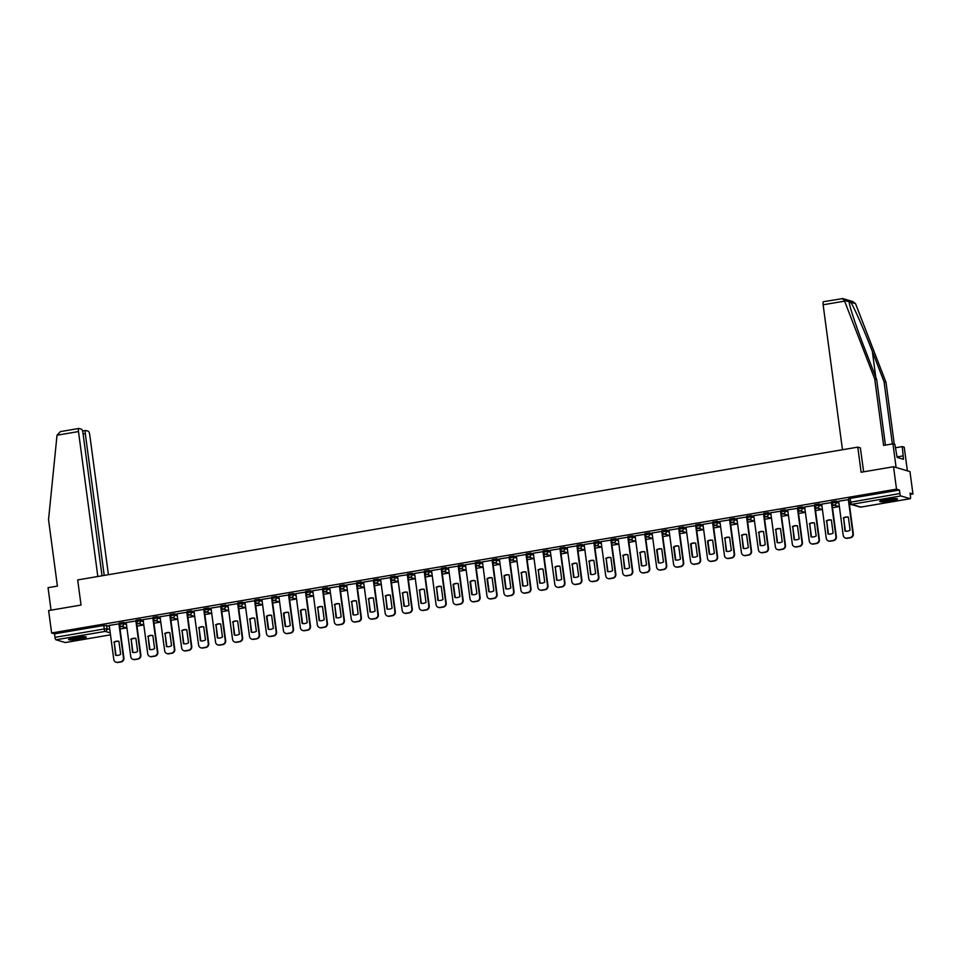 <?xml version="1.0" encoding="UTF-8"?>
<svg xmlns="http://www.w3.org/2000/svg" width="961" height="961" viewBox="0 0 961 961"><rect width="100%" height="100%" fill="white"/><g stroke="black" fill="none" stroke-linecap="round" stroke-linejoin="round"><path stroke-width="1.44" d="M126.299 623.208L123.585 622.404L119.236 623.148M143.261 620.313L140.546 619.521L136.198 620.253M160.223 617.43L157.508 616.626L153.159 617.37M177.184 614.547L174.47 613.743L170.121 614.475M194.146 611.652L191.431 610.848L187.083 611.592M211.108 608.769L208.393 607.965L204.044 608.709M228.069 605.874L225.367 605.07L221.006 605.814M245.031 602.991L242.328 602.187L237.98 602.931M262.005 600.096L259.29 599.304L254.941 600.036M278.966 597.213L276.251 596.409L271.903 597.153M295.928 594.33L293.213 593.526L288.865 594.258M312.89 591.435L310.175 590.631L305.826 591.375M329.851 588.552L327.136 587.748L322.788 588.492M346.813 585.657L344.098 584.865L339.75 585.597M363.775 582.774L361.072 581.97L356.723 582.714M380.748 579.891L378.033 579.087L373.685 579.819M397.71 576.996L394.995 576.192L390.646 576.936M414.671 574.113L411.957 573.309L407.608 574.053M431.633 571.218L428.918 570.426L424.57 571.158M448.595 568.335L445.88 567.531L441.531 568.275M465.556 565.452L462.842 564.648L458.493 565.38M482.518 562.557L479.815 561.753L475.455 562.497M499.492 559.674L496.777 558.87L492.428 559.614M516.453 556.779L513.739 555.975L509.39 556.719M533.415 553.896L530.7 553.092L526.352 553.836M550.377 551.013L547.662 550.209L543.313 550.941M567.338 548.118L564.624 547.314L560.275 548.058M584.3 545.235L581.585 544.431L577.237 545.163M601.262 542.34L598.559 541.536L594.198 542.28M618.235 539.457L615.52 538.653L611.172 539.397M635.197 536.562L632.482 535.77L628.134 536.502M652.159 533.679L649.444 532.875L645.095 533.619M669.12 530.796L666.405 529.991L662.057 530.724M686.082 527.901L683.367 527.096L679.019 527.841M703.044 525.018L700.329 524.213L695.98 524.958M720.005 522.123L717.29 521.33L712.942 522.063M736.967 519.24L734.264 518.435L729.916 519.18M753.941 516.357L751.226 515.552L746.877 516.285M770.902 513.462L768.187 512.657L763.839 513.402M787.864 510.579L785.149 509.774L780.8 510.519M804.825 507.684L802.111 506.891L797.762 507.624M821.787 504.801L819.072 503.996L814.724 504.741M838.749 501.918L836.034 501.113L831.685 501.846M891.207 500.957A8.937 1.129 172.4 0 0 897.502 499.011A8.937 1.129 172.4 0 0 886.09 499.444A8.937 1.129 172.4 0 0 879.783 501.378A8.937 1.129 172.4 0 0 891.207 500.957M80.015 639.053A8.937 1.129 172.4 0 0 86.31 637.119A8.937 1.129 172.4 0 0 74.886 637.539A8.937 1.129 172.4 0 0 68.591 639.485A8.937 1.129 172.4 0 0 80.015 639.053M120.029 628.999L126.588 627.881M136.991 626.116L143.549 624.998M153.952 623.233L160.511 622.115M170.914 620.338L177.485 619.22M187.875 617.455L194.446 616.337M204.849 614.559L211.408 613.442M221.811 611.676L228.37 610.559M238.772 608.793L245.331 607.676M255.734 605.898L262.293 604.781M272.696 603.015L279.255 601.898M289.657 600.12L296.216 599.003M306.619 597.237L313.19 596.12M323.581 594.354L330.152 593.237M340.554 591.459L347.113 590.342M357.516 588.576L364.075 587.459M374.478 585.681L381.036 584.564M391.439 582.798L397.998 581.681M408.401 579.915L414.96 578.798M425.363 577.02L431.933 575.903M442.324 574.137L448.895 573.02M459.298 571.242L465.857 570.125M476.26 568.359L482.818 567.242M493.221 565.464L499.78 564.347M510.183 562.581L516.742 561.464M527.145 559.698L533.703 558.581M544.106 556.803L550.677 555.686M561.068 553.92L567.639 552.803M578.041 551.025L584.6 549.908M595.003 548.142L601.562 547.025M611.965 545.259L618.524 544.142M628.926 542.364L635.485 541.247M645.888 539.481L652.447 538.364M662.85 536.586L669.421 535.469M679.811 533.703L686.382 532.586M696.773 530.82L703.344 529.703M713.747 527.925L720.306 526.808M730.708 525.042L737.267 523.925M747.67 522.147L754.229 521.03M764.632 519.264L771.19 518.147M781.593 516.369L788.152 515.252M798.555 513.486L805.126 512.369M815.517 510.603L822.087 509.486M832.49 507.708L839.049 506.591M849.452 504.825L851.374 504.501M910.223 494.483L912.95 494.014L910.043 493.149L910.511 496.645A2.294 0.625 80.3 0 1 910.235 498.711A2.294 0.625 80.3 0 1 910.151 498.699L900.853 495.948L851.59 504.333L860.888 507.084L910.151 498.699M893.526 466.734L896.517 489.149L51.618 632.987L48.627 610.571L81.036 605.058L77.685 579.927L857.777 447.129L861.128 472.247L893.526 466.734L909.959 471.599L912.95 494.014M65.408 642.513A2.294 0.625 -99.7 0 1 65.336 642.549A2.294 0.625 -99.7 0 1 65.252 642.549L55.954 639.798A2.294 0.625 -99.7 0 1 54.993 637.347L54.525 633.852L103.788 625.467L109.326 626.091M54.525 633.852L51.618 632.987M899.424 490.014L850.173 498.399L850.641 501.894A2.294 0.625 -99.7 0 0 851.59 504.333A2.294 2.186 106.5 0 1 849.116 502.459L899.892 493.51L899.424 490.014L896.517 489.149M899.892 493.51A2.294 0.625 80.3 0 0 900.853 495.948M848.647 499.624L838.665 501.222M831.685 502.507L821.703 504.117M814.724 505.402L804.645 506.976L809.282 541.115A3.436 3.279 -73.5 0 0 812.994 543.938L816.153 543.397A3.436 3.279 -73.5 0 0 818.964 539.469L819.385 539.589A3.436 3.279 106.5 0 1 816.574 543.53L813.426 544.058A3.436 3.279 106.5 0 1 811.793 543.914M797.762 508.285L787.684 509.859L792.32 543.998A3.436 3.279 -73.5 0 0 796.032 546.821L799.192 546.292A3.436 3.279 -73.5 0 0 802.003 542.352L802.423 542.485A3.436 3.279 106.5 0 1 799.612 546.413L796.465 546.953A3.436 3.279 106.5 0 1 794.819 546.797M780.8 511.168L770.722 512.754L775.359 546.893A3.436 3.279 -73.5 0 0 779.071 549.716L782.23 549.175A3.436 3.279 -73.5 0 0 785.041 545.235L785.461 545.367A3.436 3.279 106.5 0 1 782.65 549.308L779.503 549.836A3.436 3.279 106.5 0 1 777.857 549.68M763.839 514.063L753.748 515.637L758.397 549.776A3.436 3.279 -73.5 0 0 762.109 552.599L765.256 552.058A3.436 3.279 -73.5 0 0 768.067 548.13L768.5 548.25A3.436 3.279 106.5 0 1 765.689 552.191L762.541 552.731A3.436 3.279 106.5 0 1 760.896 552.575M746.877 516.946L736.883 518.556M729.916 519.841L719.921 521.439M712.942 522.724L702.959 524.334M695.98 525.607L685.986 527.217M679.019 528.502L669.024 530.112M662.057 531.385L652.063 532.995M645.095 534.28L635.101 535.878M628.134 537.163L618.139 538.773M611.172 540.058L601.081 541.632L605.73 575.771A3.436 3.279 -73.5 0 0 609.442 578.594L612.589 578.054A3.436 3.279 -73.5 0 0 615.4 574.125L615.833 574.246A3.436 3.279 106.5 0 1 613.022 578.186L609.863 578.714A3.436 3.279 106.5 0 1 608.229 578.558M594.198 542.941L584.12 544.515L588.757 578.654A3.436 3.279 -73.5 0 0 592.481 581.477L595.628 580.949A3.436 3.279 -73.5 0 0 598.439 577.008L598.871 577.129A3.436 3.279 106.5 0 1 596.06 581.069L592.901 581.609A3.436 3.279 106.5 0 1 591.267 581.453M577.237 545.824L567.158 547.41L571.795 581.549A3.436 3.279 -73.5 0 0 575.507 584.372L578.666 583.832A3.436 3.279 -73.5 0 0 581.477 579.891L581.91 580.024A3.436 3.279 106.5 0 1 579.099 583.952L575.939 584.492A3.436 3.279 106.5 0 1 574.306 584.336M560.275 548.719L550.197 550.293L554.833 584.432A3.436 3.279 -73.5 0 0 558.545 587.255L561.704 586.715A3.436 3.279 -73.5 0 0 564.515 582.786L564.936 582.907A3.436 3.279 106.5 0 1 562.125 586.847L558.978 587.387A3.436 3.279 106.5 0 1 557.344 587.231M543.313 551.602L533.319 553.212M526.352 554.497L516.357 556.095M509.39 557.38L499.396 558.99M492.428 560.263L482.434 561.873M475.455 563.158L465.472 564.756M458.493 566.041L448.511 567.651M441.531 568.936L431.537 570.534M424.57 571.819L414.575 573.429M407.608 574.702L397.53 576.288L402.166 610.427A3.436 3.279 -73.5 0 0 405.878 613.25L409.038 612.71A3.436 3.279 -73.5 0 0 411.849 608.769L412.269 608.902A3.436 3.279 106.5 0 1 409.458 612.842L406.311 613.37A3.436 3.279 106.5 0 1 404.665 613.214M390.646 577.597L380.556 579.171L385.205 613.31A3.436 3.279 -73.5 0 0 388.917 616.133L392.064 615.593A3.436 3.279 -73.5 0 0 394.875 611.664L395.307 611.785A3.436 3.279 106.5 0 1 392.496 615.725L389.349 616.265A3.436 3.279 106.5 0 1 387.703 616.109M373.685 580.48L363.594 582.066L368.243 616.193A3.436 3.279 -73.5 0 0 371.955 619.028L375.102 618.488A3.436 3.279 -73.5 0 0 377.913 614.547L378.346 614.68A3.436 3.279 106.5 0 1 375.535 618.608L372.375 619.148A3.436 3.279 106.5 0 1 370.742 618.992M356.723 583.375L346.633 584.949L351.282 619.088A3.436 3.279 -73.5 0 0 354.993 621.911L358.141 621.371A3.436 3.279 -73.5 0 0 360.952 617.442L361.384 617.563A3.436 3.279 106.5 0 1 358.573 621.503L355.414 622.031A3.436 3.279 106.5 0 1 353.78 621.887M339.75 586.258L329.767 587.868M322.788 589.153L312.793 590.751M305.826 592.036L295.832 593.646M288.865 594.919L278.87 596.529M271.903 597.814L261.909 599.412M254.941 600.697L244.947 602.307M237.98 603.592L227.985 605.19M221.006 606.475L211.024 608.085M204.044 609.358L193.966 610.944L198.603 645.083A3.436 3.279 -73.5 0 0 202.315 647.906L205.474 647.366A3.436 3.279 -73.5 0 0 208.285 643.426L208.717 643.558A3.436 3.279 106.5 0 1 205.906 647.486L202.747 648.026A3.436 3.279 106.5 0 1 201.113 647.87M187.083 612.253L177.004 613.827L181.641 647.966A3.436 3.279 -73.5 0 0 185.353 650.789L188.512 650.249A3.436 3.279 -73.5 0 0 191.323 646.321L191.744 646.441A3.436 3.279 106.5 0 1 188.933 650.381L185.785 650.921A3.436 3.279 106.5 0 1 184.152 650.765M170.121 615.136L160.043 616.722L164.679 650.849A3.436 3.279 -73.5 0 0 168.391 653.672L171.551 653.144A3.436 3.279 -73.5 0 0 174.361 649.204L174.782 649.336A3.436 3.279 106.5 0 1 171.971 653.264L168.824 653.804A3.436 3.279 106.5 0 1 167.178 653.648M153.159 618.031L143.069 619.605L147.718 653.744A3.436 3.279 -73.5 0 0 151.43 656.567L154.589 656.027A3.436 3.279 -73.5 0 0 157.4 652.099L157.82 652.219A3.436 3.279 106.5 0 1 155.009 656.159L151.862 656.687A3.436 3.279 106.5 0 1 150.216 656.543M136.198 620.914L126.203 622.524M119.236 623.797L109.242 625.407M860.467 447.922L857.777 447.129M119.741 626.872L121.903 626.5M136.702 623.977L138.864 623.617M153.664 621.094L155.838 620.722M170.638 618.211L172.8 617.839M187.599 615.316L189.761 614.944M204.561 612.433L206.723 612.061M221.523 609.538L223.685 609.178M238.484 606.655L240.646 606.283M255.446 603.772L257.608 603.4M272.407 600.877L274.582 600.505M289.369 597.994L291.543 597.622M306.343 595.099L308.505 594.739M323.304 592.216L325.467 591.844M340.266 589.321L342.428 588.961M357.228 586.438L359.39 586.066M374.189 583.555L376.352 583.183M391.151 580.66L393.325 580.3M408.113 577.777L410.287 577.405M425.086 574.882L427.249 574.522M442.048 571.999L444.21 571.627M459.01 569.116L461.172 568.744M475.971 566.221L478.134 565.861M492.933 563.338L495.095 562.966M509.895 560.443L512.069 560.083M526.856 557.56L529.03 557.188M543.83 554.677L545.992 554.305M560.792 551.782L562.954 551.41M577.753 548.899L579.915 548.527M594.715 546.004L596.877 545.644M611.676 543.121L613.839 542.749M628.638 540.238L630.8 539.866M645.6 537.343L647.774 536.971M662.561 534.46L664.736 534.088M679.535 531.565L681.697 531.205M696.497 528.682L698.659 528.31M713.458 525.787L715.621 525.427M730.42 522.904L732.582 522.532M747.382 520.021L749.544 519.649M764.343 517.126L766.518 516.766M781.305 514.243L783.479 513.871M798.279 511.348L800.441 510.988M815.24 508.465L817.403 508.093M832.202 505.582L834.364 505.21M850.173 498.399L848.647 498.963M833.872 505.066L832.166 505.354M816.91 507.949L815.204 508.237M799.948 510.844L798.243 511.132M782.987 513.727L781.281 514.015M766.025 516.61L764.319 516.91M749.051 519.505L747.358 519.793M732.09 522.388L730.396 522.676M715.128 525.283L713.422 525.571M698.167 528.166L696.461 528.454M681.205 531.049L679.499 531.349M664.243 533.944L662.537 534.232M647.282 536.827L645.576 537.115M630.308 539.722L628.614 540.01M613.346 542.605L611.652 542.893M596.385 545.5L594.679 545.788M579.423 548.383L577.717 548.671M562.461 551.266L560.756 551.554M545.5 554.161L543.794 554.449M528.538 557.044L526.832 557.332M511.564 559.939L509.871 560.227M494.603 562.822L492.909 563.11M477.641 565.705L475.935 566.005M460.679 568.6L458.974 568.888M443.718 571.483L442.012 571.771M426.756 574.378L425.05 574.666M409.794 577.261L408.089 577.549M392.833 580.144L391.127 580.444M375.859 583.039L374.165 583.327M358.897 585.922L357.204 586.21M341.936 588.817L340.23 589.105M324.974 591.7L323.268 591.988M308.013 594.583L306.307 594.883M291.051 597.478L289.345 597.766M274.089 600.361L272.383 600.649M257.116 603.256L255.422 603.544M240.154 606.139L238.46 606.427M223.192 609.034L221.486 609.322M206.231 611.917L204.525 612.205M189.269 614.8L187.563 615.088M172.307 617.695L170.602 617.983M155.346 620.578L153.64 620.866M138.372 623.473L136.678 623.761M121.41 626.356L119.717 626.644M843.229 518.003A7.159 6.835 106.5 0 1 848.347 517.126L850.089 530.184A7.159 6.835 106.5 0 1 844.971 531.049L843.662 518.123A7.159 6.835 106.5 0 1 848.347 517.174M843.662 518.123L845.392 531.133M849.212 503.035L853.32 533.811A3.436 3.279 106.5 0 1 850.509 537.752L847.35 538.292A3.436 3.279 106.5 0 1 845.716 538.136M838.653 501.186L843.217 535.337A3.436 3.279 -73.5 0 0 846.929 538.16L850.077 537.619A3.436 3.279 -73.5 0 0 852.887 533.691L853.32 533.811M848.335 499.54L852.887 533.691M826.268 520.886A7.159 6.835 106.5 0 1 831.385 520.021L833.127 533.067A7.159 6.835 106.5 0 1 828.01 533.944L826.7 521.018A7.159 6.835 106.5 0 1 831.385 520.057M826.7 521.018L828.43 534.028M831.95 503.672L836.358 536.706A3.436 3.279 106.5 0 1 833.547 540.635L830.388 541.175A3.436 3.279 106.5 0 1 828.754 541.019M821.691 504.069L826.244 538.22A3.436 3.279 -73.5 0 0 829.968 541.043L833.115 540.514A3.436 3.279 -73.5 0 0 835.926 536.574L836.358 536.706M831.373 502.423L835.926 536.574M809.306 523.781A7.159 6.835 106.5 0 1 814.423 522.904L816.165 535.962A7.159 6.835 106.5 0 1 811.048 536.827L809.739 523.901A7.159 6.835 106.5 0 1 814.423 522.952M809.739 523.901L811.468 536.911M814.988 506.567L819.385 539.589M814.411 505.318L818.964 539.469M892.361 443.934L884.06 381.721L886.006 382.298L855.542 303.676L852.912 301.574L842.785 298.571L823.541 301.682A3.436 0.925 -99.7 0 1 823.661 301.694M884.06 381.721L872.36 351.486C864.143 330.031 853.344 305.526 850.641 302.234L849.212 301.814L849.284 302.667M842.076 298.535L844.323 300.361L874.726 378.958L883.603 445.423L892.949 443.838L894.895 444.414L897.13 457.412L903.472 459.286L902.283 446.601L895.34 447.778M902.283 446.601L904.217 447.165L907.376 470.83L896.108 467.49L892.949 443.838M886.006 382.298L894.271 444.222M842.473 449.736L823.133 304.781A3.436 0.925 -99.7 0 1 823.541 301.682M874.726 378.958L876.672 379.535L885.417 445.123M844.323 300.361L849.212 301.814C848.707 304.156 856.539 327.785 864.96 349.299L876.672 379.535M863.663 471.815L860.347 447.886M903.016 455.91L897.069 456.919M57.023 435.213L60.363 431.621L78.898 428.462A3.436 0.925 80.3 0 0 78.49 431.561L57.023 435.213L48.53 519.613L57.396 586.09L48.05 587.676L51.053 610.163M108.413 574.702L89.757 434.889A3.436 0.925 80.3 0 0 88.316 431.225L85.817 430.48A3.436 0.925 80.3 0 0 85.697 430.468A3.436 0.925 80.3 0 0 85.289 433.567L83.102 433.94M104.208 575.411L85.289 433.567M102.022 575.783L82.958 432.882A3.436 0.925 80.3 0 0 81.517 429.207L79.018 428.474A3.436 0.925 80.3 0 0 78.898 428.462M97.83 576.504L78.49 431.561M895.916 498.591A7.736 0.985 -7.6 0 1 888.661 500.273A7.736 0.985 -7.6 0 1 881.213 500.549M883.087 500.032A7.159 0.913 172.4 0 0 893.97 498.579M880.504 500.813A8.877 1.129 172.4 0 0 888.673 500.417A8.877 1.129 172.4 0 0 896.673 498.663M84.724 636.687A7.736 0.985 -7.6 0 1 77.469 638.368A7.736 0.985 -7.6 0 1 70.021 638.657M71.895 638.14A7.159 0.913 172.4 0 0 82.778 636.687M69.312 638.921A8.877 1.129 172.4 0 0 77.481 638.512A8.877 1.129 172.4 0 0 85.481 636.759M792.344 526.664A7.159 6.835 106.5 0 1 797.45 525.799L799.192 538.845A7.159 6.835 106.5 0 1 794.086 539.71L792.777 526.796A7.159 6.835 106.5 0 1 797.462 525.835M792.777 526.796L794.507 539.806M798.014 509.45L802.423 542.485M797.438 508.201L802.003 542.352M775.383 529.559A7.159 6.835 106.5 0 1 780.488 528.682L782.23 541.728A7.159 6.835 106.5 0 1 777.125 542.605L775.803 529.679A7.159 6.835 106.5 0 1 780.5 528.73M775.803 529.679L777.545 542.689M781.053 512.333L785.461 545.367M780.476 511.084L785.041 545.235M758.421 532.442A7.159 6.835 106.5 0 1 763.527 531.577L765.268 544.623A7.159 6.835 106.5 0 1 760.163 545.488L758.842 532.562A7.159 6.835 106.5 0 1 763.539 531.613M758.842 532.562L760.583 545.572M764.091 515.228L768.5 548.25M763.514 513.979L768.067 548.13M741.46 535.325A7.159 6.835 106.5 0 1 746.565 534.46L748.307 547.506A7.159 6.835 106.5 0 1 743.201 548.383L741.88 535.457A7.159 6.835 106.5 0 1 746.565 534.496M741.88 535.457L743.622 548.467M747.129 518.111L751.538 551.146A3.436 3.279 106.5 0 1 748.727 555.074L745.568 555.614A3.436 3.279 106.5 0 1 743.934 555.458M736.871 518.508L741.436 552.659A3.436 3.279 -73.5 0 0 745.147 555.494L748.295 554.953A3.436 3.279 -73.5 0 0 751.106 551.013L751.538 551.146M746.553 516.862L751.106 551.013M724.486 538.22A7.159 6.835 106.5 0 1 729.603 537.343L731.345 550.401A7.159 6.835 106.5 0 1 726.228 551.266L724.918 538.34A7.159 6.835 106.5 0 1 729.603 537.391M724.918 538.34L726.648 551.35M730.168 521.006L734.576 554.029A3.436 3.279 106.5 0 1 731.765 557.969L728.606 558.497A3.436 3.279 106.5 0 1 726.972 558.353M719.909 521.403L724.474 555.554A3.436 3.279 -73.5 0 0 728.186 558.377L731.333 557.836A3.436 3.279 -73.5 0 0 734.144 553.908L734.576 554.029M729.591 519.757L734.144 553.908M707.524 541.103L707.957 541.235A7.159 6.835 106.5 0 1 712.642 540.274L714.383 553.284A7.159 6.835 106.5 0 1 709.266 554.161L707.524 541.103A7.159 6.835 106.5 0 1 712.642 540.238M707.957 541.235L709.686 554.245M713.206 523.889L717.615 556.924A3.436 3.279 106.5 0 1 714.804 560.852L711.645 561.392A3.436 3.279 106.5 0 1 710.011 561.236M702.947 524.286L707.5 558.437A3.436 3.279 -73.5 0 0 711.224 561.26L714.371 560.731A3.436 3.279 -73.5 0 0 717.182 556.791L717.615 556.924M712.63 522.64L717.182 556.791M690.563 543.998L690.995 544.118A7.159 6.835 106.5 0 1 695.68 543.169L697.422 556.167A7.159 6.835 106.5 0 1 692.304 557.044L690.563 543.998A7.159 6.835 106.5 0 1 695.68 543.121M690.995 544.118L692.725 557.128M696.245 526.772L700.653 559.807A3.436 3.279 106.5 0 1 697.83 563.747L694.683 564.275A3.436 3.279 106.5 0 1 693.049 564.119M685.986 527.181L690.539 561.332A3.436 3.279 -73.5 0 0 694.25 564.155L697.41 563.614A3.436 3.279 -73.5 0 0 700.221 559.674L700.653 559.807M695.668 525.535L700.221 559.674M673.601 546.881L674.033 547.013A7.159 6.835 106.5 0 1 678.718 546.052L680.448 559.062A7.159 6.835 106.5 0 1 675.343 559.927L673.601 546.881A7.159 6.835 106.5 0 1 678.706 546.016M674.033 547.013L675.763 560.011M679.271 529.667L683.679 562.69A3.436 3.279 106.5 0 1 680.868 566.63L677.721 567.17A3.436 3.279 106.5 0 1 676.076 567.014M669.024 530.064L673.577 564.215A3.436 3.279 -73.5 0 0 677.289 567.038L680.448 566.497A3.436 3.279 -73.5 0 0 683.259 562.569L683.679 562.69M678.694 528.418L683.259 562.569M656.639 549.764L657.06 549.896A7.159 6.835 106.5 0 1 661.757 548.935L663.486 561.945A7.159 6.835 106.5 0 1 658.381 562.822L656.639 549.764A7.159 6.835 106.5 0 1 661.745 548.899M657.06 549.896L658.802 562.906M662.309 532.55L666.718 565.585A3.436 3.279 106.5 0 1 663.907 569.513L660.76 570.053A3.436 3.279 106.5 0 1 659.114 569.897M652.063 532.947L656.615 567.098A3.436 3.279 -73.5 0 0 660.327 569.933L663.486 569.392A3.436 3.279 -73.5 0 0 666.297 565.452L666.718 565.585M661.733 531.301L666.297 565.452M639.678 552.659A7.159 6.835 106.5 0 1 644.783 551.782L646.525 564.84A7.159 6.835 106.5 0 1 641.419 565.705L640.098 552.779A7.159 6.835 106.5 0 1 644.795 551.83M640.098 552.779L641.84 565.789M645.348 535.445L649.756 568.468A3.436 3.279 106.5 0 1 646.945 572.408L643.798 572.948A3.436 3.279 106.5 0 1 642.152 572.792M635.101 535.842L639.654 569.993A3.436 3.279 -73.5 0 0 643.365 572.816L646.525 572.275A3.436 3.279 -73.5 0 0 649.336 568.347L649.756 568.468M644.771 534.196L649.336 568.347M622.716 555.542A7.159 6.835 106.5 0 1 627.821 554.677L629.563 567.723A7.159 6.835 106.5 0 1 624.458 568.6L623.136 555.674A7.159 6.835 106.5 0 1 627.833 554.713M623.136 555.674L624.878 568.684M628.386 538.328L632.794 571.363A3.436 3.279 106.5 0 1 629.984 575.291L626.824 575.831A3.436 3.279 106.5 0 1 625.191 575.675M618.127 538.725L622.692 572.876A3.436 3.279 -73.5 0 0 626.404 575.699L629.551 575.171A3.436 3.279 -73.5 0 0 632.362 571.23L632.794 571.363M627.809 537.079L632.362 571.23M605.742 558.437A7.159 6.835 106.5 0 1 610.86 557.56L612.601 570.618A7.159 6.835 106.5 0 1 607.484 571.483L606.175 558.557A7.159 6.835 106.5 0 1 610.86 557.608M606.175 558.557L607.917 571.567M611.424 541.223L615.833 574.246M610.848 539.974L615.4 574.125M588.781 561.32A7.159 6.835 106.5 0 1 593.898 560.455L595.64 573.501A7.159 6.835 106.5 0 1 590.522 574.366L589.213 561.452A7.159 6.835 106.5 0 1 593.898 560.491M589.213 561.452L590.943 574.45M594.463 544.106L598.871 577.129M593.886 542.857L598.439 577.008M571.819 564.203A7.159 6.835 106.5 0 1 576.936 563.338L578.678 576.384A7.159 6.835 106.5 0 1 573.561 577.261L572.251 564.335A7.159 6.835 106.5 0 1 576.936 563.374M572.251 564.335L573.981 577.345M577.501 546.989L581.91 580.024M576.924 545.74L581.477 579.891M554.857 567.098A7.159 6.835 106.5 0 1 559.975 566.221L561.704 579.279A7.159 6.835 106.5 0 1 556.599 580.144L555.29 567.218A7.159 6.835 106.5 0 1 559.975 566.269M555.29 567.218L557.02 580.228M560.539 549.884L564.936 582.907M559.963 548.635L564.515 582.786M537.896 569.981A7.159 6.835 106.5 0 1 543.001 569.116L544.743 582.162A7.159 6.835 106.5 0 1 539.638 583.039L538.316 570.113A7.159 6.835 106.5 0 1 543.013 569.152M538.316 570.113L540.058 583.123M543.566 552.767L547.974 585.802A3.436 3.279 106.5 0 1 545.163 589.73L542.016 590.27A3.436 3.279 106.5 0 1 540.37 590.114M533.319 553.164L537.872 587.315A3.436 3.279 -73.5 0 0 541.584 590.138L544.743 589.61A3.436 3.279 -73.5 0 0 547.554 585.669L547.974 585.802M542.989 551.518L547.554 585.669M520.934 572.876A7.159 6.835 106.5 0 1 526.039 571.999L527.781 585.057A7.159 6.835 106.5 0 1 522.676 585.922L521.355 572.996A7.159 6.835 106.5 0 1 526.051 572.047M521.355 572.996L523.096 586.006M526.604 555.662L531.013 588.685A3.436 3.279 106.5 0 1 528.202 592.625L525.054 593.153A3.436 3.279 106.5 0 1 523.409 593.009M516.357 556.059L520.91 590.21A3.436 3.279 -73.5 0 0 524.622 593.033L527.781 592.493A3.436 3.279 -73.5 0 0 530.592 588.564L531.013 588.685M526.027 554.413L530.592 588.564M503.972 575.759L504.393 575.891A7.159 6.835 106.5 0 1 509.09 574.93L510.82 587.94A7.159 6.835 106.5 0 1 505.714 588.805L503.972 575.759A7.159 6.835 106.5 0 1 509.078 574.894M504.393 575.891L506.135 588.901M509.642 558.545L514.051 591.58A3.436 3.279 106.5 0 1 511.24 595.508L508.081 596.048A3.436 3.279 106.5 0 1 506.447 595.892M499.384 558.942L503.948 593.093A3.436 3.279 -73.5 0 0 507.66 595.916L510.808 595.388A3.436 3.279 -73.5 0 0 513.618 591.447L514.051 591.58M509.066 557.296L513.618 591.447M487.011 578.654L487.431 578.774A7.159 6.835 106.5 0 1 492.116 577.825L493.858 590.823A7.159 6.835 106.5 0 1 488.741 591.7L487.011 578.654A7.159 6.835 106.5 0 1 492.116 577.777M487.431 578.774L489.173 591.784M492.681 561.428L497.089 594.463A3.436 3.279 106.5 0 1 494.278 598.403L491.119 598.931A3.436 3.279 106.5 0 1 489.485 598.775M482.422 561.837L486.987 595.988A3.436 3.279 -73.5 0 0 490.699 598.811L493.846 598.271A3.436 3.279 -73.5 0 0 496.657 594.33L497.089 594.463M492.104 560.179L496.657 594.33M470.037 581.537L470.47 581.657A7.159 6.835 106.5 0 1 475.154 580.708L476.896 593.718A7.159 6.835 106.5 0 1 471.779 594.583L470.037 581.537A7.159 6.835 106.5 0 1 475.154 580.672M470.47 581.657L472.199 594.667M475.719 564.323L480.128 597.346A3.436 3.279 106.5 0 1 477.317 601.286L474.157 601.826A3.436 3.279 106.5 0 1 472.524 601.67M465.46 564.72L470.025 598.871A3.436 3.279 -73.5 0 0 473.737 601.694L476.884 601.154A3.436 3.279 -73.5 0 0 479.695 597.225L480.128 597.346M475.142 563.074L479.695 597.225M453.075 584.42L453.508 584.552A7.159 6.835 106.5 0 1 458.193 583.591L459.935 596.601A7.159 6.835 106.5 0 1 454.817 597.478L453.075 584.42A7.159 6.835 106.5 0 1 458.193 583.555M453.508 584.552L455.238 597.562M458.757 567.206L463.166 600.241A3.436 3.279 106.5 0 1 460.355 604.169L457.196 604.709A3.436 3.279 106.5 0 1 455.562 604.553M448.499 567.603L453.051 601.754A3.436 3.279 -73.5 0 0 456.763 604.589L459.923 604.049A3.436 3.279 -73.5 0 0 462.734 600.108L463.166 600.241M458.181 565.957L462.734 600.108M436.114 587.315A7.159 6.835 106.5 0 1 441.231 586.438L442.973 599.496A7.159 6.835 106.5 0 1 437.856 600.361L436.546 587.435A7.159 6.835 106.5 0 1 441.231 586.486M436.546 587.435L438.276 600.445M441.796 570.101L446.192 603.124A3.436 3.279 106.5 0 1 443.381 607.064L440.234 607.592A3.436 3.279 106.5 0 1 438.6 607.448M431.537 570.498L436.09 604.649A3.436 3.279 -73.5 0 0 439.802 607.472L442.961 606.932A3.436 3.279 -73.5 0 0 445.772 603.003L446.192 603.124M441.219 568.852L445.772 603.003M419.152 590.198A7.159 6.835 106.5 0 1 424.257 589.333L425.999 602.379A7.159 6.835 106.5 0 1 420.894 603.244L419.585 590.33A7.159 6.835 106.5 0 1 424.269 589.369M419.585 590.33L421.314 603.34M424.822 572.984L429.231 606.019A3.436 3.279 106.5 0 1 426.42 609.947L423.272 610.487A3.436 3.279 106.5 0 1 421.627 610.331M414.575 573.381L419.128 607.532A3.436 3.279 -73.5 0 0 422.84 610.355L425.999 609.827A3.436 3.279 -73.5 0 0 428.81 605.886L429.231 606.019M424.245 571.735L428.81 605.886M402.191 593.093A7.159 6.835 106.5 0 1 407.296 592.216L409.038 605.262A7.159 6.835 106.5 0 1 403.932 606.139L402.611 593.213A7.159 6.835 106.5 0 1 407.308 592.264M402.611 593.213L404.353 606.223M407.86 575.867L412.269 608.902M407.284 574.618L411.849 608.769M385.229 595.976A7.159 6.835 106.5 0 1 390.334 595.111L392.076 608.157A7.159 6.835 106.5 0 1 386.971 609.022L385.649 596.108A7.159 6.835 106.5 0 1 390.346 595.147M385.649 596.108L387.391 609.106M390.899 578.762L395.307 611.785M390.322 577.513L394.875 611.664M368.267 598.859A7.159 6.835 106.5 0 1 373.373 597.994L375.114 611.04A7.159 6.835 106.5 0 1 370.009 611.917L368.688 598.991A7.159 6.835 106.5 0 1 373.373 598.03M368.688 598.991L370.429 612.001M373.937 581.645L378.346 614.68M373.361 580.396L377.913 614.547M351.294 601.754A7.159 6.835 106.5 0 1 356.411 600.877L358.153 613.935A7.159 6.835 106.5 0 1 353.035 614.8L351.726 601.874A7.159 6.835 106.5 0 1 356.411 600.925M351.726 601.874L353.456 614.884M356.975 584.54L361.384 617.563M356.399 583.291L360.952 617.442M334.332 604.637A7.159 6.835 106.5 0 1 339.449 603.772L341.191 616.818A7.159 6.835 106.5 0 1 336.074 617.695L334.764 604.769A7.159 6.835 106.5 0 1 339.449 603.808M334.764 604.769L336.494 617.779M340.014 587.423L344.422 620.458A3.436 3.279 106.5 0 1 341.611 624.386L338.452 624.926A3.436 3.279 106.5 0 1 336.818 624.77M329.755 587.82L334.308 621.971A3.436 3.279 -73.5 0 0 338.032 624.794L341.179 624.266A3.436 3.279 -73.5 0 0 343.99 620.325L344.422 620.458M339.437 586.174L343.99 620.325M317.37 607.532A7.159 6.835 106.5 0 1 322.488 606.655L324.229 619.713A7.159 6.835 106.5 0 1 319.112 620.578L317.803 607.652A7.159 6.835 106.5 0 1 322.488 606.703M317.803 607.652L319.532 620.662M323.052 590.306L327.449 623.341A3.436 3.279 106.5 0 1 324.638 627.281L321.491 627.809A3.436 3.279 106.5 0 1 319.857 627.653M312.793 590.715L317.346 624.866A3.436 3.279 -73.5 0 0 321.058 627.689L324.217 627.149A3.436 3.279 -73.5 0 0 327.028 623.221L327.449 623.341M322.476 589.069L327.028 623.221M300.409 610.415L300.841 610.547A7.159 6.835 106.5 0 1 305.526 609.586L307.256 622.596A7.159 6.835 106.5 0 1 302.15 623.461L300.409 610.415A7.159 6.835 106.5 0 1 305.514 609.55M300.841 610.547L302.571 623.545M306.079 593.201L310.487 626.224A3.436 3.279 106.5 0 1 307.676 630.164L304.529 630.704A3.436 3.279 106.5 0 1 302.883 630.548M295.832 593.598L300.385 627.749A3.436 3.279 -73.5 0 0 304.096 630.572L307.256 630.044A3.436 3.279 -73.5 0 0 310.067 626.104L310.487 626.224M305.502 591.952L310.067 626.104M283.447 613.298L283.867 613.43A7.159 6.835 106.5 0 1 288.564 612.469L290.294 625.479A7.159 6.835 106.5 0 1 285.189 626.356L283.447 613.298A7.159 6.835 106.5 0 1 288.552 612.433M283.867 613.43L285.609 626.44M289.117 596.084L293.525 629.119A3.436 3.279 106.5 0 1 290.715 633.047L287.567 633.587A3.436 3.279 106.5 0 1 285.922 633.431M278.87 596.493L283.423 630.632A3.436 3.279 -73.5 0 0 287.135 633.467L290.294 632.927A3.436 3.279 -73.5 0 0 293.105 628.987L293.525 629.119M288.54 594.835L293.105 628.987M266.485 616.193L266.906 616.313A7.159 6.835 106.5 0 1 271.603 615.364L273.332 628.374A7.159 6.835 106.5 0 1 268.227 629.239L266.485 616.193A7.159 6.835 106.5 0 1 271.591 615.316M266.906 616.313L268.648 629.323M272.155 598.979L276.564 632.002A3.436 3.279 106.5 0 1 273.753 635.942L270.606 636.482A3.436 3.279 106.5 0 1 268.96 636.326M261.909 599.376L266.461 633.527A3.436 3.279 -73.5 0 0 270.173 636.35L273.32 635.81A3.436 3.279 -73.5 0 0 276.143 631.882L276.564 632.002M271.579 597.73L276.143 631.882M249.524 619.076A7.159 6.835 106.5 0 1 254.629 618.211L256.371 631.257A7.159 6.835 106.5 0 1 251.265 632.134L249.944 619.208A7.159 6.835 106.5 0 1 254.641 618.247M249.944 619.208L251.686 632.218M255.194 601.862L259.602 634.897A3.436 3.279 106.5 0 1 256.791 638.825L253.632 639.365A3.436 3.279 106.5 0 1 251.998 639.209M244.935 602.259L249.5 636.41A3.436 3.279 -73.5 0 0 253.211 639.233L256.359 638.705A3.436 3.279 -73.5 0 0 259.17 634.765L259.602 634.897M254.617 600.613L259.17 634.765M232.55 621.971A7.159 6.835 106.5 0 1 237.667 621.094L239.409 634.152A7.159 6.835 106.5 0 1 234.292 635.017L232.982 622.091A7.159 6.835 106.5 0 1 237.667 621.142M232.982 622.091L234.724 635.101M238.232 604.757L242.64 637.78A3.436 3.279 106.5 0 1 239.83 641.72L236.67 642.248A3.436 3.279 106.5 0 1 235.037 642.104M227.973 605.154L232.538 639.305A3.436 3.279 -73.5 0 0 236.25 642.128L239.397 641.588A3.436 3.279 -73.5 0 0 242.208 637.66L242.64 637.78M237.655 603.508L242.208 637.66M215.588 624.854A7.159 6.835 106.5 0 1 220.706 623.989L222.447 637.035A7.159 6.835 106.5 0 1 217.33 637.9L216.021 624.986A7.159 6.835 106.5 0 1 220.706 624.025M216.021 624.986L217.751 637.984M221.27 607.64L225.679 640.663A3.436 3.279 106.5 0 1 222.868 644.603L219.709 645.143A3.436 3.279 106.5 0 1 218.075 644.987M211.012 608.037L215.564 642.188A3.436 3.279 -73.5 0 0 219.288 645.011L222.435 644.483A3.436 3.279 -73.5 0 0 225.246 640.543L225.679 640.663M220.694 606.391L225.246 640.543M198.627 627.749A7.159 6.835 106.5 0 1 203.744 626.872L205.486 639.918A7.159 6.835 106.5 0 1 200.369 640.795L199.059 627.869A7.159 6.835 106.5 0 1 203.744 626.908M199.059 627.869L200.789 640.879M204.309 610.523L208.717 643.558M203.732 609.274L208.285 643.426M181.665 630.632A7.159 6.835 106.5 0 1 186.782 629.755L188.512 642.813A7.159 6.835 106.5 0 1 183.407 643.678L182.097 630.752A7.159 6.835 106.5 0 1 186.782 629.803M182.097 630.752L183.827 643.762M187.347 613.418L191.744 646.441M186.77 612.169L191.323 646.321M164.703 633.515A7.159 6.835 106.5 0 1 169.809 632.65L171.551 645.696A7.159 6.835 106.5 0 1 166.445 646.573L165.124 633.647A7.159 6.835 106.5 0 1 169.821 632.686M165.124 633.647L166.866 646.657M170.373 616.301L174.782 649.336M169.797 615.052L174.361 649.204M147.742 636.41A7.159 6.835 106.5 0 1 152.847 635.533L154.589 648.591A7.159 6.835 106.5 0 1 149.484 649.456L148.162 636.53A7.159 6.835 106.5 0 1 152.859 635.581M148.162 636.53L149.904 649.54M153.412 619.196L157.82 652.219M152.835 617.947L157.4 652.099M130.78 639.293A7.159 6.835 106.5 0 1 135.885 638.428L137.627 651.474A7.159 6.835 106.5 0 1 132.522 652.339L131.201 639.425A7.159 6.835 106.5 0 1 135.897 638.464M131.201 639.425L132.942 652.435M136.45 622.079L140.859 655.114A3.436 3.279 106.5 0 1 138.048 659.042L134.888 659.582A3.436 3.279 106.5 0 1 133.255 659.426M126.191 622.476L130.756 656.627A3.436 3.279 -73.5 0 0 134.468 659.45L137.615 658.922A3.436 3.279 -73.5 0 0 140.426 654.982L140.859 655.114M135.873 620.83L140.426 654.982M113.818 642.188A7.159 6.835 106.5 0 1 118.924 641.311L120.666 654.357A7.159 6.835 106.5 0 1 115.548 655.234L114.239 642.308A7.159 6.835 106.5 0 1 118.924 641.359M114.239 642.308L115.981 655.318M119.488 624.962L123.897 657.997A3.436 3.279 106.5 0 1 121.086 661.937L117.927 662.465A3.436 3.279 106.5 0 1 116.293 662.309M109.23 625.371L113.794 659.522A3.436 3.279 -73.5 0 0 117.506 662.345L120.654 661.805A3.436 3.279 -73.5 0 0 123.464 657.865L123.897 657.997M118.912 623.713L123.464 657.865M126.936 627.989L120.918 626.212A2.294 2.186 -73.5 0 1 119.392 624.386L123.741 623.641L126.456 624.446M123.585 622.404L123.741 623.641A2.294 2.186 106.5 0 1 121.867 626.26A2.294 2.186 -73.5 0 1 120.918 626.212A2.294 2.294 0 0 1 119.296 624.314L119.14 623.076M143.898 625.106L137.879 623.317A2.294 2.186 -73.5 0 1 136.354 621.491L140.714 620.758L143.417 621.563M140.546 619.521L140.714 620.758A2.294 2.186 106.5 0 1 138.84 623.377A2.294 2.186 -73.5 0 1 137.879 623.317A2.294 2.294 0 0 1 136.258 621.431L136.102 620.193M160.859 622.211L154.853 620.434A2.294 2.186 -73.5 0 1 153.328 618.608L157.676 617.863L160.391 618.668M157.508 616.626L157.676 617.863A2.294 2.186 106.5 0 1 155.802 620.494A2.294 2.186 -73.5 0 1 154.853 620.434A2.294 2.294 0 0 1 153.231 618.536L153.063 617.298M177.821 619.328L171.815 617.551A2.294 2.186 -73.5 0 1 170.289 615.725L174.638 614.98L177.353 615.785M174.47 613.743L174.638 614.98A2.294 2.186 106.5 0 1 172.764 617.599A2.294 2.186 -73.5 0 1 171.815 617.551A2.294 2.294 0 0 1 170.193 615.653L170.025 614.415M194.783 616.433L188.776 614.656A2.294 2.186 -73.5 0 1 187.251 612.83L191.599 612.085L194.314 612.89M191.431 610.848L191.599 612.085A2.294 2.186 106.5 0 1 189.725 614.716A2.294 2.186 -73.5 0 1 188.776 614.656A2.294 2.294 0 0 1 187.155 612.77L186.987 611.52M211.744 613.55L205.738 611.773A2.294 2.186 -73.5 0 1 204.212 609.947L208.561 609.202L211.276 610.007M208.393 607.965L208.561 609.202A2.294 2.186 106.5 0 1 206.687 611.821A2.294 2.186 -73.5 0 1 205.738 611.773A2.294 2.294 0 0 1 204.116 609.875L203.948 608.637M228.706 610.655L222.7 608.878A2.294 2.186 -73.5 0 1 221.174 607.052L225.523 606.319L228.237 607.112M225.367 605.07L225.523 606.319A2.294 2.186 106.5 0 1 223.649 608.938A2.294 2.186 -73.5 0 1 222.7 608.878A2.294 2.294 0 0 1 221.078 606.992L220.91 605.754M245.68 607.772L239.661 605.995A2.294 2.186 -73.5 0 1 238.136 604.169L242.484 603.424L245.199 604.229M242.328 602.187L242.484 603.424A2.294 2.186 106.5 0 1 240.61 606.055A2.294 2.186 -73.5 0 1 239.661 605.995A2.294 2.294 0 0 1 238.04 604.097L237.872 602.859M262.641 604.889L256.623 603.112A2.294 2.186 -73.5 0 1 255.097 601.274L259.458 600.541L262.161 601.346M259.29 599.304L259.458 600.541A2.294 2.186 106.5 0 1 257.584 603.16A2.294 2.186 -73.5 0 1 256.623 603.112A2.294 2.294 0 0 1 255.001 601.214L254.845 599.976M279.603 601.994L273.585 600.217A2.294 2.186 -73.5 0 1 272.071 598.391L276.42 597.646L279.134 598.451M276.251 596.409L276.42 597.646A2.294 2.186 106.5 0 1 274.546 600.277A2.294 2.186 -73.5 0 1 273.585 600.217A2.294 2.294 0 0 1 271.975 598.319L271.807 597.081M296.565 599.111L290.558 597.334A2.294 2.186 -73.5 0 1 289.033 595.508L293.381 594.763L296.096 595.568M293.213 593.526L293.381 594.763A2.294 2.186 106.5 0 1 291.507 597.382A2.294 2.186 -73.5 0 1 290.558 597.334A2.294 2.294 0 0 1 288.937 595.436L288.768 594.198M313.526 596.216L307.52 594.439A2.294 2.186 -73.5 0 1 305.994 592.613L310.343 591.88L313.058 592.673M310.175 590.631L310.343 591.88A2.294 2.186 106.5 0 1 308.469 594.499A2.294 2.186 -73.5 0 1 307.52 594.439A2.294 2.294 0 0 1 305.898 592.553L305.73 591.303M330.488 593.333L324.482 591.556A2.294 2.186 -73.5 0 1 322.956 589.73L327.305 588.985L330.019 589.79M327.136 587.748L327.305 588.985A2.294 2.186 106.5 0 1 325.431 591.616A2.294 2.186 -73.5 0 1 324.482 591.556A2.294 2.294 0 0 1 322.86 589.658L322.692 588.42M347.45 590.45L341.443 588.673A2.294 2.186 -73.5 0 1 339.918 586.835L344.266 586.102L346.981 586.907M344.098 584.865L344.266 586.102A2.294 2.186 106.5 0 1 342.392 588.721A2.294 2.186 -73.5 0 1 341.443 588.673A2.294 2.294 0 0 1 339.822 586.775L339.653 585.537M364.423 587.555L358.405 585.778A2.294 2.186 -73.5 0 1 356.879 583.952L361.228 583.207L363.943 584.012M361.072 581.97L361.228 583.207A2.294 2.186 106.5 0 1 359.354 585.838A2.294 2.186 -73.5 0 1 358.405 585.778A2.294 2.294 0 0 1 356.783 583.88L356.615 582.642M381.385 584.672L375.367 582.895A2.294 2.186 -73.5 0 1 373.841 581.069L378.19 580.324L380.904 581.129M378.033 579.087L378.19 580.324A2.294 2.186 106.5 0 1 376.316 582.943A2.294 2.186 -73.5 0 1 375.367 582.895A2.294 2.294 0 0 1 373.745 580.997L373.589 579.759M398.347 581.777L392.328 580A2.294 2.186 -73.5 0 1 390.815 578.174L395.163 577.441L397.866 578.234M394.995 576.192L395.163 577.441A2.294 2.186 106.5 0 1 393.289 580.06A2.294 2.186 -73.5 0 1 392.328 580A2.294 2.294 0 0 1 390.707 578.114L390.55 576.864M415.308 578.894L409.302 577.117A2.294 2.186 -73.5 0 1 407.776 575.291L412.125 574.546L414.84 575.351M411.957 573.309L412.125 574.546A2.294 2.186 106.5 0 1 410.251 577.177A2.294 2.186 -73.5 0 1 409.302 577.117A2.294 2.294 0 0 1 407.68 575.219L407.512 573.981M432.27 576.011L426.264 574.222A2.294 2.186 -73.5 0 1 424.738 572.396L429.086 571.663L431.801 572.468M428.918 570.426L429.086 571.663A2.294 2.186 106.5 0 1 427.213 574.282A2.294 2.186 -73.5 0 1 426.264 574.222A2.294 2.294 0 0 1 424.642 572.336L424.474 571.098M449.231 573.116L443.225 571.339A2.294 2.186 -73.5 0 1 441.7 569.513L446.048 568.768L448.763 569.573M445.88 567.531L446.048 568.768A2.294 2.186 106.5 0 1 444.174 571.399A2.294 2.186 -73.5 0 1 443.225 571.339A2.294 2.294 0 0 1 441.604 569.441L441.435 568.203M466.193 570.233L460.187 568.456A2.294 2.186 -73.5 0 1 458.661 566.63L463.01 565.885L465.725 566.69M462.842 564.648L463.01 565.885A2.294 2.186 106.5 0 1 461.136 568.504A2.294 2.186 -73.5 0 1 460.187 568.456A2.294 2.294 0 0 1 458.565 566.558L458.397 565.32M483.167 567.338L477.149 565.561A2.294 2.186 -73.5 0 1 475.623 563.735L479.971 562.99L482.686 563.795M479.815 561.753L479.971 562.99A2.294 2.186 106.5 0 1 478.097 565.621A2.294 2.186 -73.5 0 1 477.149 565.561A2.294 2.294 0 0 1 475.527 563.675L475.359 562.425M500.128 564.455L494.11 562.678A2.294 2.186 -73.5 0 1 492.585 560.852L496.933 560.107L499.648 560.912M496.777 558.87L496.933 560.107A2.294 2.186 106.5 0 1 495.059 562.726A2.294 2.186 -73.5 0 1 494.11 562.678A2.294 2.294 0 0 1 492.488 560.78L492.332 559.542M517.09 561.56L511.072 559.782A2.294 2.186 -73.5 0 1 509.558 557.957L513.907 557.224L516.61 558.017M513.739 555.975L513.907 557.224A2.294 2.186 106.5 0 1 512.033 559.843A2.294 2.186 -73.5 0 1 511.072 559.782A2.294 2.294 0 0 1 509.45 557.897L509.294 556.659M534.052 558.677L528.045 556.899A2.294 2.186 -73.5 0 1 526.52 555.074L530.868 554.329L533.583 555.134M530.7 553.092L530.868 554.329A2.294 2.186 106.5 0 1 528.994 556.96A2.294 2.186 -73.5 0 1 528.045 556.899A2.294 2.294 0 0 1 526.424 555.002L526.256 553.764M551.013 555.794L545.007 554.016A2.294 2.186 -73.5 0 1 543.482 552.179L547.83 551.446L550.545 552.251M547.662 550.209L547.83 551.446A2.294 2.186 106.5 0 1 545.956 554.065A2.294 2.186 -73.5 0 1 545.007 554.016A2.294 2.294 0 0 1 543.385 552.119L543.217 550.881M567.975 552.899L561.969 551.121A2.294 2.186 -73.5 0 1 560.443 549.296L564.792 548.551L567.507 549.356M564.624 547.314L564.792 548.551A2.294 2.186 106.5 0 1 562.918 551.182A2.294 2.186 -73.5 0 1 561.969 551.121A2.294 2.294 0 0 1 560.347 549.224L560.179 547.986M584.937 550.016L578.93 548.238A2.294 2.186 -73.5 0 1 577.405 546.413L581.753 545.668L584.468 546.473M581.585 544.431L581.753 545.668A2.294 2.186 106.5 0 1 579.879 548.287A2.294 2.186 -73.5 0 1 578.93 548.238A2.294 2.294 0 0 1 577.309 546.341L577.141 545.103M601.898 547.121L595.892 545.343A2.294 2.186 -73.5 0 1 594.366 543.518L598.715 542.785L601.43 543.578M598.559 541.536L598.715 542.785A2.294 2.186 106.5 0 1 596.841 545.404A2.294 2.186 -73.5 0 1 595.892 545.343A2.294 2.294 0 0 1 594.27 543.458L594.102 542.208M618.872 544.238L612.854 542.46A2.294 2.186 -73.5 0 1 611.328 540.635L615.677 539.89L618.391 540.695M615.52 538.653L615.677 539.89A2.294 2.186 106.5 0 1 613.803 542.521A2.294 2.186 -73.5 0 1 612.854 542.46A2.294 2.294 0 0 1 611.232 540.562L611.076 539.325M635.834 541.355L629.815 539.577A2.294 2.186 -73.5 0 1 628.29 537.74L632.65 537.007L635.353 537.812M632.482 535.77L632.65 537.007A2.294 2.186 106.5 0 1 630.776 539.626A2.294 2.186 -73.5 0 1 629.815 539.577A2.294 2.294 0 0 1 628.194 537.679L628.038 536.442M652.795 538.46L646.789 536.682A2.294 2.186 -73.5 0 1 645.263 534.857L649.612 534.112L652.327 534.917M649.444 532.875L649.612 534.112A2.294 2.186 106.5 0 1 647.738 536.743A2.294 2.186 -73.5 0 1 646.789 536.682A2.294 2.294 0 0 1 645.167 534.784L644.999 533.547M669.757 535.577L663.751 533.799A2.294 2.186 -73.5 0 1 662.225 531.974L666.574 531.229L669.288 532.034M666.405 529.991L666.574 531.229A2.294 2.186 106.5 0 1 664.7 533.848A2.294 2.186 -73.5 0 1 663.751 533.799A2.294 2.294 0 0 1 662.129 531.901L661.961 530.664M686.719 532.682L680.712 530.904A2.294 2.186 -73.5 0 1 679.187 529.079L683.535 528.346L686.25 529.139M683.367 527.096L683.535 528.346A2.294 2.186 106.5 0 1 681.661 530.965A2.294 2.186 -73.5 0 1 680.712 530.904A2.294 2.294 0 0 1 679.091 529.018L678.922 527.769M703.68 529.799L697.674 528.021A2.294 2.186 -73.5 0 1 696.148 526.196L700.497 525.451L703.212 526.256M700.329 524.213L700.497 525.451A2.294 2.186 106.5 0 1 698.623 528.082A2.294 2.186 -73.5 0 1 697.674 528.021A2.294 2.294 0 0 1 696.052 526.123L695.884 524.886M720.642 526.916L714.636 525.126A2.294 2.186 -73.5 0 1 713.11 523.301L717.459 522.568L720.173 523.373M717.29 521.33L717.459 522.568A2.294 2.186 106.5 0 1 715.585 525.186A2.294 2.186 -73.5 0 1 714.636 525.126A2.294 2.294 0 0 1 713.014 523.24L712.846 522.003M737.616 524.021L731.597 522.243A2.294 2.186 -73.5 0 1 730.072 520.418L734.42 519.673L737.135 520.478M734.264 518.435L734.42 519.673A2.294 2.186 106.5 0 1 732.546 522.303A2.294 2.186 -73.5 0 1 731.597 522.243A2.294 2.294 0 0 1 729.976 520.345L729.807 519.108M754.577 521.138L748.559 519.36A2.294 2.186 -73.5 0 1 747.033 517.535L751.394 516.79L754.097 517.595M751.226 515.552L751.394 516.79A2.294 2.186 106.5 0 1 749.508 519.408A2.294 2.186 -73.5 0 1 748.559 519.36A2.294 2.294 0 0 1 746.937 517.462L746.781 516.225M771.539 518.243L765.521 516.465A2.294 2.186 -73.5 0 1 764.007 514.64L768.356 513.907L771.058 514.7M768.187 512.657L768.356 513.907A2.294 2.186 106.5 0 1 766.482 516.525A2.294 2.186 -73.5 0 1 765.521 516.465A2.294 2.294 0 0 1 763.911 514.579L763.743 513.33M788.5 515.36L782.494 513.582A2.294 2.186 -73.5 0 1 780.969 511.757L785.317 511.012L788.032 511.817M785.149 509.774L785.317 511.012A2.294 2.186 106.5 0 1 783.443 513.63A2.294 2.186 -73.5 0 1 782.494 513.582A2.294 2.294 0 0 1 780.873 511.684L780.704 510.447M805.462 512.477L799.456 510.687A2.294 2.186 -73.5 0 1 797.93 508.862L802.279 508.129L804.994 508.934M802.111 506.891L802.279 508.129A2.294 2.186 106.5 0 1 800.405 510.747A2.294 2.186 -73.5 0 1 799.456 510.687A2.294 2.294 0 0 1 797.834 508.801L797.666 507.564M822.424 509.582L816.418 507.804A2.294 2.186 -73.5 0 1 814.892 505.979L819.24 505.234L821.955 506.039M819.072 503.996L819.24 505.234A2.294 2.186 106.5 0 1 817.367 507.864A2.294 2.186 -73.5 0 1 816.418 507.804A2.294 2.294 0 0 1 814.796 505.906L814.628 504.669M839.385 506.699L833.379 504.921A2.294 2.186 -73.5 0 1 831.854 503.096L836.202 502.351L838.917 503.156M836.034 501.113L836.202 502.351A2.294 2.186 106.5 0 1 834.328 504.969A2.294 2.186 -73.5 0 1 833.379 504.921A2.294 2.294 0 0 1 831.758 503.023L831.589 501.786M106.623 625.287L107.079 628.782L109.794 629.587M110.239 632.891L105.205 631.401L55.954 639.798M65.252 642.549L110.503 634.837L65.336 642.549M103.788 625.467L104.256 628.962L107.079 628.782A2.294 2.186 -73.5 0 1 105.205 631.401A2.294 0.625 -99.7 0 1 104.256 628.962L54.993 637.347M910.235 498.711L860.972 507.096A2.294 0.625 80.3 0 1 860.888 507.084A2.294 2.186 106.5 0 1 859.939 507.036A2.294 2.294 0 0 0 860.972 507.096A2.294 0.625 80.3 0 0 861.056 507.06M855.542 303.676L850.641 302.234M844.599 301.129L823.133 304.781M875.795 377.277L872.36 351.486M848.551 498.891L849.019 502.387A2.294 2.294 0 0 0 850.641 504.285L859.939 507.036M85.697 430.468L82.55 431.008"/></g></svg>
